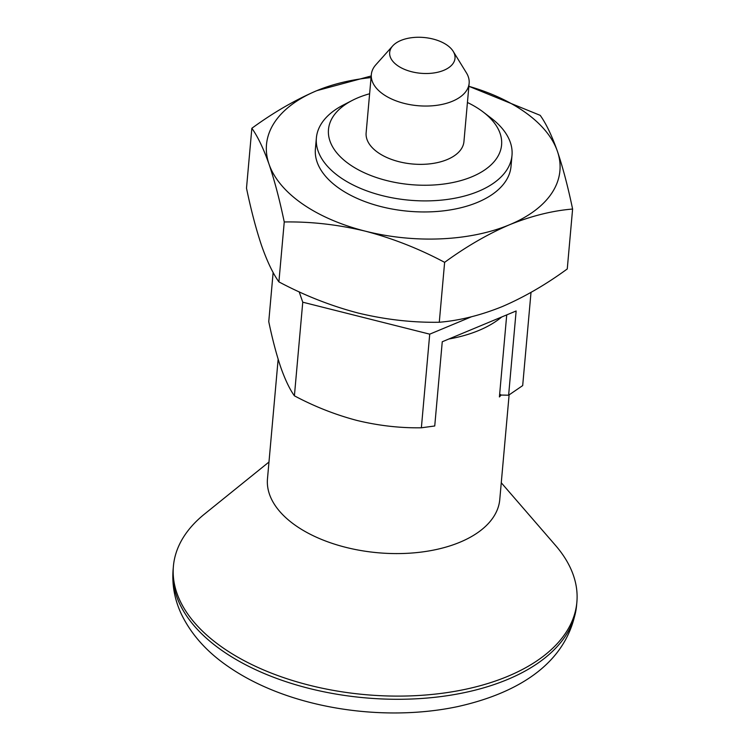 <?xml version="1.0" encoding="UTF-8"?>
<svg xmlns="http://www.w3.org/2000/svg" width="750" height="750" viewBox="0 0 750 750"><rect width="100%" height="100%" fill="white"/><g stroke="black" fill="none" stroke-linecap="round" stroke-linejoin="round"><path stroke-width="1.12" d="M251.85 128.278C257.766 136.547 263.484 148.509 269.025 164.156A147.291 80.653 5.1 0 0 365.419 231.188A147.291 80.653 5.1 0 0 509.597 224.728C531.525 215.906 552.525 210.675 572.606 209.044L567.263 268.95C545.934 284.569 524.278 297.103 502.294 306.572C480.637 315.319 459.637 320.55 439.284 322.256C412.472 322.688 385.416 319.613 358.106 313.031C330.797 305.85 304.387 295.463 278.897 281.878C272.981 273.6 267.253 261.647 261.722 246C256.219 229.734 251.147 210.459 246.497 188.184L251.85 128.278C273.459 112.5 295.116 99.956 316.819 90.656L371.203 75.984M572.606 209.044C567.947 186.722 562.875 167.456 557.391 151.228C551.841 135.553 546.112 123.6 540.206 115.35L468.872 86.297M371.062 77.588A147.291 80.653 5.1 0 0 316.819 90.656A147.291 80.653 5.1 0 0 269.025 164.156C274.519 180.422 279.591 199.688 284.25 221.962L278.897 281.878M531.009 292.387L522.684 385.594L508.622 395.212L501.103 395.053L499.659 394.041M471.478 316.772L429.722 334.163L421.369 427.791L434.738 425.981L442.256 341.756L516.141 310.978L508.622 395.212M429.722 334.163L302.756 302.194L294.403 395.822C289.716 389.269 285.188 379.8 280.8 367.416C276.45 354.534 272.428 339.281 268.753 321.647L273.141 272.466M302.756 302.194L299.166 291.816M284.25 221.962C311.053 221.531 338.109 224.606 365.419 231.188C392.728 238.369 419.137 248.747 444.628 262.341C466.238 246.562 487.894 234.028 509.597 224.728A147.291 80.653 5.1 0 0 557.391 151.228A147.291 80.653 5.1 0 0 468.872 86.325M369.619 93.759A86.906 47.587 5.1 0 0 352.341 100.378L343.359 105A98.194 53.766 5.1 0 0 316.388 137.916L315.394 148.959A98.194 53.766 5.1 0 0 339.319 188.466A98.194 53.766 5.1 0 0 445.256 210.638A98.194 53.766 5.1 0 0 511.013 166.425L511.997 155.372A98.194 53.766 5.1 0 0 491.278 118.2L483.253 112.059A86.906 47.587 5.1 0 0 467.428 102.487M421.369 427.791C400.144 428.128 378.731 425.691 357.113 420.487C335.484 414.797 314.587 406.575 294.403 395.822M278.147 359.231L267.478 478.791A116.606 63.844 5.1 0 0 295.875 525.703A116.606 63.844 5.1 0 0 421.688 552.028A116.606 63.844 5.1 0 0 499.772 499.528L509.109 394.894M268.969 462.028L204.506 514.069A202.528 110.897 5.1 0 0 173.409 566.184A202.528 110.897 5.1 0 0 222.741 647.663A202.528 110.897 5.1 0 0 441.253 693.394A202.528 110.897 5.1 0 0 576.872 602.194A202.528 110.897 5.1 0 0 555.506 545.391L501.262 482.756M316.388 137.916A98.194 53.766 5.1 0 0 340.303 177.422A98.194 53.766 5.1 0 0 446.25 199.584A98.194 53.766 5.1 0 0 511.997 155.372M352.341 100.378A86.906 47.587 5.1 0 0 349.641 164.466A86.906 47.587 5.1 0 0 470.203 177.469A86.906 47.587 5.1 0 0 483.253 112.059M506.728 314.897L499.406 396.947A116.606 63.844 5.1 0 0 501.103 395.053M448.866 339A116.606 63.844 5.1 0 0 501.722 316.988M444.628 262.341L439.284 322.256M397.659 65.663A32.803 17.962 5.1 0 0 438.788 71.981A32.803 17.962 5.1 0 0 453.188 51.328A32.803 17.962 5.1 0 0 423.938 37.5A32.803 17.962 5.1 0 0 392.691 45.928A32.803 17.962 5.1 0 0 397.659 65.663M392.691 45.928L375.863 64.763A49.097 26.887 5.1 0 0 371.334 74.55A49.097 26.887 5.1 0 0 383.287 94.303A49.097 26.887 5.1 0 0 436.266 105.394A49.097 26.887 5.1 0 0 469.144 83.278A49.097 26.887 5.1 0 0 466.416 72.844L453.188 51.328M371.334 74.55L366.131 132.863A49.097 26.887 5.1 0 0 378.084 152.616A49.097 26.887 5.1 0 0 431.062 163.706A49.097 26.887 5.1 0 0 463.941 141.6L469.144 83.278M272.344 690.094A190.256 104.175 5.1 0 0 457.566 706.622C519.047 692.944 569.175 662.25 576.591 605.372A202.528 110.897 5.1 0 1 440.972 696.572A202.528 110.897 5.1 0 1 222.459 650.841A202.528 110.897 5.1 0 1 173.128 569.372C171.872 584.953 174.666 599.972 181.509 614.419C191.344 634.547 206.85 651.881 228.028 666.422C241.209 675.553 255.984 683.438 272.344 690.094M173.409 566.184L173.128 569.372M576.872 602.194L576.591 605.372"/></g></svg>
